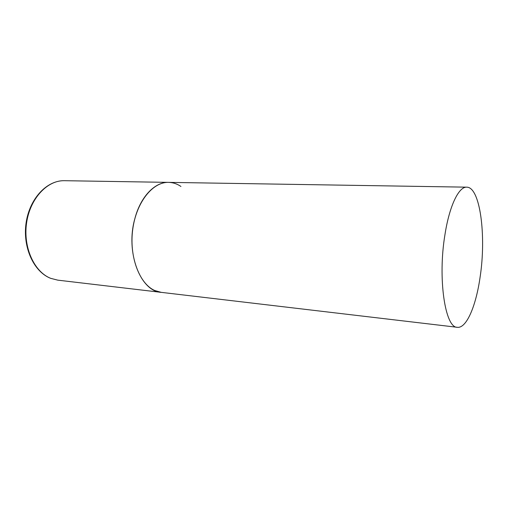 <?xml version="1.0" encoding="UTF-8"?>
<svg xmlns="http://www.w3.org/2000/svg" width="508" height="508" viewBox="0 0 508 508"><rect width="100%" height="100%" fill="white"/><g stroke="black" fill="none" stroke-linecap="round" stroke-linejoin="round"><path stroke-width="0.76" d="M457.352 327.304C466.535 328.549 476.079 305.759 480.117 277C486.435 236.036 480.225 186.931 466.725 187.166C458.838 186.569 449.466 205.638 444.976 234.512C437.572 278.498 445.167 328.111 457.352 327.304L57.76 280.143L50.749 278.346C34.29 272.009 22.987 247.415 26.581 222.961C30.035 198.469 47.352 180.162 64.408 180.696L168.605 182.372C155.054 181.82 140.564 196.526 134.849 218.681C125.228 252.286 140.526 291.484 161.252 292.36L154.737 290.512C139.44 283.864 129.051 256.724 132.721 229.476C136.258 202.197 152.749 181.807 168.605 182.372C172.98 182.474 177.095 183.839 180.95 186.468M64.408 180.696C46.647 180.327 29.585 198.704 26.092 222.872C22.536 247.066 33.528 271.469 50.368 278.219M57.76 280.143L50.629 278.321M168.605 182.372L466.725 187.166"/></g></svg>
